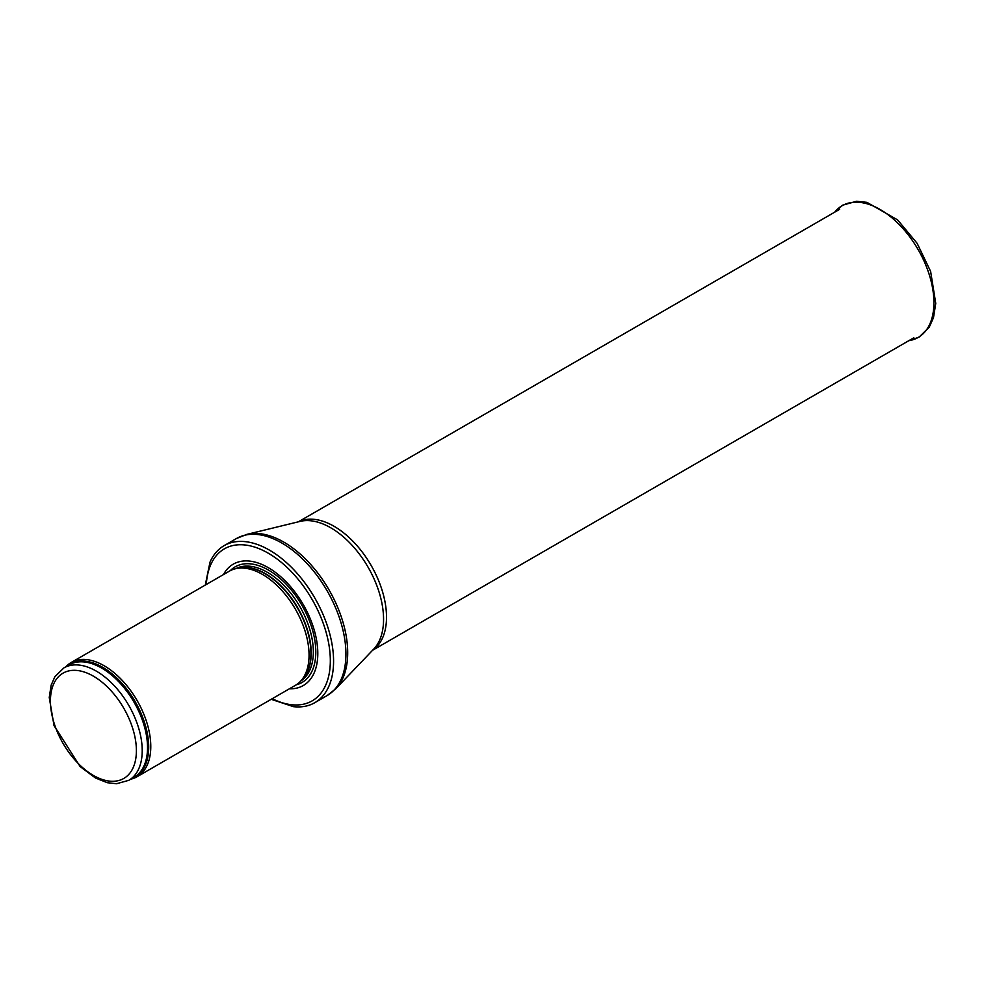 <?xml version="1.0" encoding="UTF-8"?>
<svg xmlns="http://www.w3.org/2000/svg" width="985" height="985" viewBox="0 0 985 985"><rect width="100%" height="100%" fill="white"/><g stroke="black" fill="none" stroke-linecap="round" stroke-linejoin="round"><path stroke-width="1.48" d="M130.808 779.172A65.933 38.07 -120 0 0 137.124 776.709A65.933 38.07 -120 0 0 147.233 723.864A65.933 38.07 -120 0 0 104.151 665.761A65.933 38.07 -120 0 0 71.191 662.499A65.933 38.07 -120 0 0 65.897 666.746M137.124 776.709L295.401 685.326A65.933 38.07 -120 0 0 301.053 680.684A65.933 38.07 -120 0 0 303.614 626.755A65.933 38.07 -120 0 0 262.429 574.39A65.933 38.07 -120 0 0 236.301 568.542A65.933 38.07 -120 0 0 229.456 571.115L71.191 662.499M289.393 688.798A70.058 40.447 -120 0 0 316.604 640.262A70.058 40.447 -120 0 0 268.252 567.655A70.058 40.447 -120 0 0 223.447 574.587M271.195 699.301L293.444 706.664A90.669 52.34 -120 0 0 314.794 702.687A90.669 52.34 -120 0 0 328.694 630.031A90.669 52.34 -120 0 0 269.459 550.135A90.669 52.34 -120 0 0 224.124 545.641A90.669 52.34 -120 0 0 210.002 562.139L205.262 585.09M96.321 671.13A64.911 37.479 -120 0 0 63.877 667.916L54.877 676.732L51.134 685.166L49.25 697.491L54.027 725.576L80.167 766.601L95.471 778.002L107.353 782.718L116.612 783.715L128.776 780.329A64.911 37.479 -120 0 0 138.725 728.321A64.911 37.479 -120 0 0 96.321 671.13M93.415 676.178A60.787 35.091 60 0 1 130.636 772.117A60.787 35.091 60 0 1 56.194 729.134A60.787 35.091 60 0 1 93.415 676.178M128.776 780.329L134.095 777.263A64.911 37.479 -120 0 0 144.044 725.255A64.911 37.479 -120 0 0 101.64 668.052A64.911 37.479 -120 0 0 69.184 664.838L63.877 667.916M132.249 778.335A65.158 37.615 -120 0 0 145.928 727.287A65.158 37.615 -120 0 0 102.637 667.276A65.158 37.615 -120 0 0 67.337 665.909M301.053 680.684L303.048 678.431A64.961 37.504 -120 0 0 305.572 625.29A64.961 37.504 -120 0 0 265.002 573.701A64.961 37.504 -120 0 0 239.256 567.951L236.301 568.542M302.198 679.391A64.911 37.479 -120 0 0 306.286 626.374A64.911 37.479 -120 0 0 265.297 573.565A64.911 37.479 -120 0 0 238.001 568.197M300.745 681.029A64.911 37.479 -120 0 0 309.598 628.75A64.911 37.479 -120 0 0 267.427 572.347A64.911 37.479 -120 0 0 235.858 568.64M296.177 684.858A66.783 38.563 -120 0 0 313.525 633.872A66.783 38.563 -120 0 0 268.585 570.143A66.783 38.563 -120 0 0 230.256 570.684M272.254 698.685A87.776 50.678 -120 0 0 330.295 658.374A87.776 50.678 -120 0 0 268.252 553.188A87.776 50.678 -120 0 0 206.321 584.487M314.794 702.687L327.143 695.558A90.669 52.34 -120 0 0 341.044 622.902A90.669 52.34 -120 0 0 281.808 543.006A90.669 52.34 -120 0 0 236.486 538.512L224.124 545.641M246.792 534.399L300.093 521.397A74.725 43.143 -120 0 1 330.726 527.775A74.725 43.143 -120 0 1 377.686 587.934A74.725 43.143 -120 0 1 373.783 649.016L335.873 688.687A90.337 52.156 -120 0 0 340.588 614.837A90.337 52.156 -120 0 0 283.815 542.119A90.337 52.156 -120 0 0 246.792 534.399L236.486 538.512M372.736 650.112A74.183 42.823 -120 0 0 382.069 590.187A74.183 42.823 -120 0 0 334.063 526.298A74.183 42.823 -120 0 0 298.627 521.755M908.847 340.675A76.054 43.906 -120 0 0 918.168 249.636A76.054 43.906 -120 0 0 834.664 212.194L842.741 205.151L856.531 201.285L866.923 202.344L897.63 219.914L917.146 243.344L930.628 271.429L935.75 303.392L933.484 317.699L929.237 327.168L919.03 337.178L908.835 340.675M335.873 688.687L327.143 695.558M372.564 650.297L913.809 337.806M298.381 521.804L839.626 209.325"/></g></svg>
